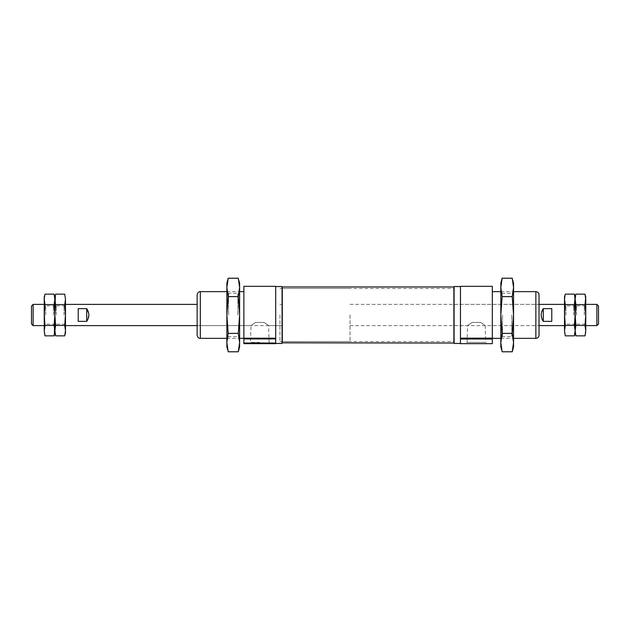 <?xml version="1.0" encoding="UTF-8"?>
<svg xmlns="http://www.w3.org/2000/svg" width="630" height="630" viewBox="0 0 630 630"><rect width="100%" height="100%" fill="white"/><g stroke="black" fill="none" stroke-linecap="round" stroke-linejoin="round"><path stroke-width="0.47" stroke-dasharray="3.15 2.36" d="M454.096 286.548L454.096 343.452M454.096 304.385L539.036 304.385L539.036 325.615L485.187 325.615L485.714 342.397L467.074 342.397L485.714 342.397L486.99 343.665L465.798 343.665L486.99 343.665M480.651 322.434L472.13 322.434C466.263 326.442 466.263 326.442 472.13 322.434C466.263 326.442 466.263 326.442 472.13 322.434L480.651 322.434C486.525 326.442 486.525 326.442 480.651 322.434C486.525 326.442 486.525 326.442 480.651 322.434L472.13 322.434L480.651 322.434M460.467 315L460.467 343.452L460.467 315M460.467 286.335L460.467 343.665L492.321 343.665L492.321 338.16L460.467 338.16M492.321 286.335L492.321 338.16M259.788 343.665L249.189 343.665L259.788 343.665M259.788 342.397L250.464 342.397L259.788 342.397M259.788 322.434L255.528 322.434C249.653 326.442 249.653 326.442 255.528 322.434C249.653 326.442 249.653 326.442 255.528 322.434L264.049 322.434C269.916 326.442 269.916 326.442 264.049 322.434C269.916 326.442 269.916 326.442 264.049 322.434L259.788 322.434M197.143 294.824L197.143 335.176M282.082 286.548L282.082 343.452M264.049 322.434L255.528 322.434L264.049 322.434M492.321 315L492.321 338.357L492.321 315M539.036 294.824L539.036 335.176M243.857 315L243.857 338.357L243.857 315M243.857 286.335L243.857 343.665L275.712 343.665L275.712 343.035L243.857 343.035M275.712 315L275.712 343.452L275.712 315M282.082 315L282.082 342.822L282.082 315M282.295 286.965L282.295 343.035M453.883 286.965L453.883 343.035M275.712 286.335L275.712 343.035M454.096 315L454.096 341.547L454.096 315M543.288 321.371L551.778 321.371L551.778 308.629L551.778 321.371L551.778 308.629L543.288 308.629L541.162 315L543.288 321.371L543.288 308.629M33.13 325.615L33.13 304.385M78.222 321.371L78.222 308.629L86.712 308.629L88.838 315L86.712 321.371L78.222 321.371L78.222 308.629L78.222 321.371M279.964 315L279.964 341.547L279.964 315M350.036 315L350.036 341.547L350.036 315M596.87 304.385L596.87 325.615M598.5 306.015L598.5 323.985M31.5 323.985L31.5 306.015M86.712 321.371L86.712 308.629M585.27 334.798L585.758 330.632L585.01 325.419L585.758 315L585.01 304.581L575.891 304.581L575.143 315L575.143 296.95L575.891 304.581M585.758 333.05L585.758 299.368L585.01 294.155M585.01 325.419L575.891 325.419L575.143 304.385L575.143 325.615L574.395 304.581L565.267 304.581L564.519 315L564.519 296.95M575.891 325.419L575.143 330.632L575.891 335.845M574.647 334.798L575.143 330.632L575.143 333.05L575.143 299.368L574.395 294.155M575.631 295.202L574.395 304.581M585.01 304.581L585.758 296.95M576.576 315L576.576 305.818L576.576 315M584.325 315L584.325 305.818L584.325 315M574.395 325.419L575.143 315L575.143 330.632L574.395 325.419L565.267 325.419L564.519 304.385L564.519 330.632L565.267 335.845M565.267 325.419L564.519 333.05M565.015 295.202L564.519 299.368L565.267 304.581M565.96 315L565.96 305.818L565.96 315M573.702 315L573.702 305.818L573.702 315M54.369 334.798L54.857 330.632L54.109 325.419L54.857 315L54.109 304.581L44.99 304.581L44.242 315L44.242 296.95M64.984 334.798L65.481 330.632L64.733 325.419L55.605 325.419L54.857 333.05L54.857 299.368L54.109 294.155M54.109 325.419L44.99 325.419L44.242 304.385L44.242 330.632L44.99 335.845M44.99 325.419L44.242 333.05M44.73 295.202L44.242 299.368L44.99 304.581M54.109 304.581L54.857 296.95L55.605 304.581L64.733 304.581L65.481 299.368L64.733 294.155M45.675 315L45.675 305.818L45.675 315M53.424 315L53.424 305.818L53.424 315M65.481 333.05L65.481 315L64.733 304.581M64.733 325.419L65.481 304.385L65.481 325.615L65.481 296.95M55.605 325.419L54.857 315L55.605 304.581M55.353 295.202L54.857 299.368L54.857 330.632L55.605 335.845M56.298 315L56.298 305.818L56.298 315M64.039 315L64.039 305.818L64.039 315M502.134 278.216L501.685 280.059M500.819 283.146L500.819 287.414L502.134 296.612L500.819 315L502.134 333.388L512.237 333.388L513.552 315L513.552 346.854M502.134 296.612L512.237 296.612L513.552 315L513.552 338.357L513.552 287.414L512.686 280.059M512.237 296.612L513.552 287.414L513.552 283.146M500.819 287.414L500.819 342.586L501.685 349.941M513.552 342.586L512.237 333.388M512.237 351.784L512.686 349.941M502.134 333.388L500.819 342.586L500.819 346.854M511.836 315L511.836 336.633L511.836 315M502.535 315L502.535 336.633L502.535 315M238.29 351.784L238.746 349.941M239.613 346.854L239.613 342.586L238.29 333.388L239.613 315L238.29 296.612L228.194 296.612L226.871 315L226.871 283.146M238.29 333.388L228.194 333.388L226.871 315L226.871 291.643L226.871 342.586L227.737 349.941M228.194 333.388L226.871 342.586L226.871 346.854M239.613 342.586L239.613 287.414L238.746 280.059M226.871 287.414L228.194 296.612M228.194 278.216L227.737 280.059M238.29 296.612L239.613 287.414L239.613 283.146M228.595 315L228.595 293.367L228.595 315M237.888 315L237.888 293.367L237.888 315M492.321 339.019L460.467 339.019M535.854 291.643L535.854 338.357M275.712 338.909L243.857 338.909M275.712 338.223L243.857 338.223M200.324 291.643L200.324 338.357M454.096 325.615L467.594 325.615L467.074 342.397L465.798 343.665M279.964 325.615L197.143 325.615L250.992 325.615L250.464 342.397L249.189 343.665M282.082 325.615L268.585 325.615L269.105 342.397L270.38 343.665M279.964 304.385L282.082 304.385M500.819 338.357L513.552 338.357L511.836 336.633L502.535 336.633L500.819 338.357M500.819 291.643L513.552 291.643L511.836 293.367L502.535 293.367L500.819 291.643M226.871 338.357L239.613 338.357L237.888 336.633L228.595 336.633L226.871 338.357M226.871 291.643L239.613 291.643L237.888 293.367L228.595 293.367L226.871 291.643M282.082 341.547L454.096 341.547M282.082 288.453L454.096 288.453M44.242 325.615L65.481 325.615L64.039 324.182L56.298 324.182L54.857 325.615L53.424 324.182L45.675 324.182L44.242 325.615M44.242 304.385L65.481 304.385L64.039 305.818L56.298 305.818L54.857 304.385L53.424 305.818L45.675 305.818L44.242 304.385M350.036 325.615L539.036 325.615M564.519 325.615L585.758 325.615L584.325 324.182L576.576 324.182L575.143 325.615L573.702 324.182L565.96 324.182L564.519 325.615M350.036 304.385L539.036 304.385M564.519 304.385L585.758 304.385L584.325 305.818L576.576 305.818L575.143 304.385L573.702 305.818L565.96 305.818L564.519 304.385M279.964 341.547L350.036 341.547M279.964 288.453L350.036 288.453"/><path stroke-width="0.94" d="M564.519 325.615L539.036 325.615L539.036 304.385L564.519 304.385M460.467 338.16L460.467 286.335L492.321 286.335L492.321 338.16L460.467 338.16L460.467 343.665L492.321 343.665L492.321 339.019L460.467 339.019M492.321 338.16L492.321 339.019M539.036 335.176L539.036 294.824C538.847 292.895 537.792 291.832 535.854 291.643L535.854 338.357C537.792 338.168 538.847 337.105 539.036 335.176M275.712 338.909L275.712 338.223L243.857 338.223L243.857 343.665L275.712 343.665L275.712 338.909L243.857 338.909M243.857 338.223L243.857 286.335L275.712 286.335L275.712 338.223M275.712 343.452L282.082 343.452L282.082 286.548L275.712 286.548M282.295 343.035L282.295 286.965L453.883 286.965L453.883 343.035L282.082 342.822M460.467 343.452L454.096 343.452L454.096 286.548L460.467 286.548M200.324 291.643L200.324 338.357C198.836 338.586 197.773 337.523 197.143 335.176L197.143 294.824C197.773 292.477 198.836 291.414 200.324 291.643L226.871 291.643M543.288 308.629C540.485 312.874 540.485 317.126 543.288 321.371L543.288 308.629L551.778 308.629L551.778 321.371L543.288 321.371M33.13 325.615L31.5 323.985L31.5 306.015L33.13 304.385L33.13 325.615L44.242 325.615M78.222 308.629L78.222 321.371L86.712 321.371C89.515 317.126 89.515 312.874 86.712 308.629L78.222 308.629M585.758 325.615L596.87 325.615L596.87 304.385L585.758 304.385M596.87 325.615L598.5 323.985L598.5 306.015L596.87 304.385M86.712 321.371L86.712 308.629M585.01 325.419L585.758 330.632L585.758 315L585.01 304.581L585.758 296.95L585.01 294.155L585.758 299.368L585.758 315L585.01 325.419L575.891 325.419L575.143 315L575.891 304.581L575.143 299.368L575.631 295.202M585.01 304.581L575.891 304.581M585.01 294.155L575.891 294.155L575.143 296.95L575.143 330.632L575.891 325.419M575.749 335.31L575.891 335.845L585.01 335.845L585.758 330.632L585.27 334.798M575.891 335.845L575.143 330.632L575.891 335.845M574.395 325.419L575.143 330.632L575.143 315L574.395 304.581L575.143 296.95L574.395 294.155L575.143 299.368L575.143 315L574.395 325.419L565.267 325.419L564.519 315L565.267 304.581L564.519 299.368L565.015 295.202M574.395 304.581L565.267 304.581M574.395 294.155L565.267 294.155L564.519 296.95L564.519 330.632L565.267 325.419M565.134 335.31L565.267 335.845L574.395 335.845L575.143 330.632L574.647 334.798M565.267 335.845L564.519 330.632L565.267 335.845M54.109 325.419L54.857 330.632L55.605 325.419L64.733 325.419L65.481 315L64.733 304.581L55.605 304.581L54.109 294.155L54.857 299.368L54.857 315L54.109 325.419L44.99 325.419L44.242 315L44.99 304.581L44.242 299.368L44.73 295.202M55.605 325.419L54.109 304.581L44.99 304.581M64.733 294.155L65.481 299.368L64.733 294.155L55.605 294.155L54.109 304.581M54.109 294.155L44.99 294.155L44.242 296.95L44.242 330.632L44.99 325.419M55.353 295.202L54.369 334.798M64.733 325.419L65.481 330.632L64.733 335.845L55.605 335.845L54.857 330.632L54.109 335.845L44.99 335.845L44.242 330.632L44.856 335.31M55.471 335.31L54.857 333.05L54.857 315L55.605 304.581M64.984 334.798L65.481 333.05L65.481 299.368L64.733 304.581M501.685 349.941L500.819 346.854L500.819 315L502.134 296.612L512.237 296.612L513.552 315L512.237 333.388L513.552 342.586L512.237 351.784L502.134 351.784L500.819 342.586L502.134 333.388L512.237 333.388M501.685 280.059L500.819 287.414L500.819 315L502.134 333.388M502.134 296.612L500.819 287.414L502.134 278.216L512.237 278.216L513.552 287.414L512.237 296.612M500.819 287.414L500.819 283.146L502.134 278.216M512.686 280.059L513.552 283.146L513.552 346.854L512.237 351.784M512.686 349.941L513.552 342.586M238.746 280.059L239.613 283.146L239.613 315L238.29 333.388L228.194 333.388L226.871 315L228.194 296.612L226.871 287.414L228.194 278.216L238.29 278.216L239.613 287.414L238.29 296.612L228.194 296.612M238.746 349.941L239.613 342.586L239.613 315L238.29 296.612M238.29 333.388L239.613 342.586L238.29 351.784L228.194 351.784L226.871 342.586L228.194 333.388M239.613 342.586L239.613 346.854L238.29 351.784M227.737 349.941L226.871 346.854L226.871 283.146L228.194 278.216M227.737 280.059L226.871 287.414M275.712 343.035L243.857 343.035M492.321 338.357L500.819 338.357M513.552 338.357L535.854 338.357M492.321 291.643L500.819 291.643M513.552 291.643L535.854 291.643M200.324 338.357L226.871 338.357M239.613 338.357L243.857 338.357M239.613 291.643L243.857 291.643M65.481 325.615L197.143 325.615M33.13 304.385L44.242 304.385M65.481 304.385L197.143 304.385"/></g></svg>
